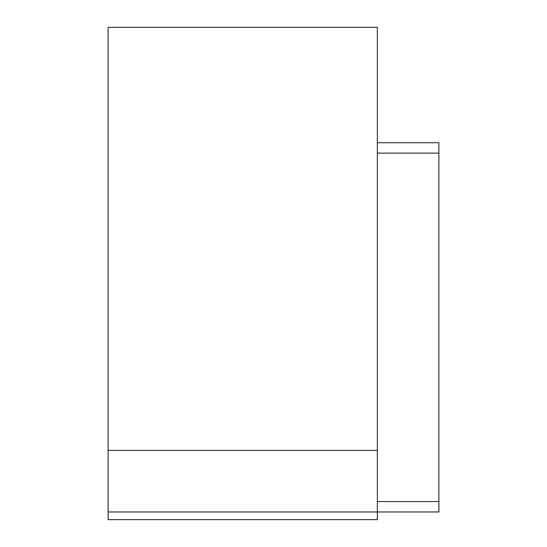<?xml version="1.0" encoding="UTF-8"?>
<svg xmlns="http://www.w3.org/2000/svg" width="547" height="547" viewBox="0 0 547 547"><rect width="100%" height="100%" fill="white"/><g stroke="black" fill="none" stroke-linecap="round" stroke-linejoin="round"><path stroke-width="0.82" d="M108.121 450.42L377.348 450.42L377.348 27.35L108.121 27.35L108.121 519.65L377.348 519.65L377.348 511.958L438.885 511.958L438.885 501.572L377.348 501.572M108.121 511.958L377.348 511.958L377.348 450.42M377.348 153.119L438.885 153.119L438.885 501.572M377.348 142.733L438.885 142.733L438.885 153.119"/></g></svg>
